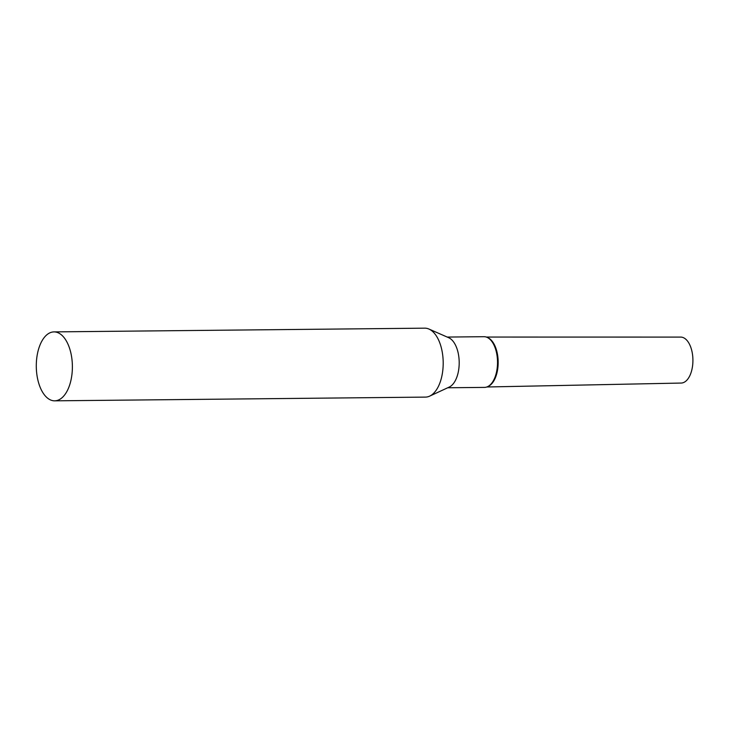 <?xml version="1.0" encoding="UTF-8"?>
<svg xmlns="http://www.w3.org/2000/svg" width="729" height="729" viewBox="0 0 729 729"><rect width="100%" height="100%" fill="white"/><g stroke="black" fill="none" stroke-linecap="round" stroke-linejoin="round"><path stroke-width="1.09" d="M486.298 337.053L680.722 337.09A22.982 12.028 89.4 0 1 692.55 354.759A22.982 12.028 89.4 0 1 681.178 383.053L486.799 386.99M487.455 337.527A24.986 13.076 89.4 0 1 497.77 356.262A24.986 13.076 89.4 0 1 487.947 386.498M54.684 400.832L425.499 397.105A34.473 18.043 -90.6 0 0 429.563 396.175A34.473 18.043 -90.6 0 0 429.627 396.148A34.473 18.043 -90.6 0 0 443.196 362.459A34.473 18.043 -90.6 0 0 428.953 329.052A34.473 18.043 -90.6 0 0 424.807 328.168L53.992 331.895A34.473 18.043 -90.6 0 0 49.918 332.825A34.473 18.043 -90.6 0 0 36.45 370.46A34.473 18.043 -90.6 0 0 54.684 400.832A34.473 18.043 -90.6 0 0 58.748 399.893A34.473 18.043 -90.6 0 0 72.226 362.258A34.473 18.043 -90.6 0 0 53.992 331.895M447.724 387.764L484.512 387.4A25.351 13.268 -90.6 0 0 487.501 386.707A25.351 13.268 -90.6 0 0 487.546 386.689A25.351 13.268 -90.6 0 0 497.524 361.912A25.351 13.268 -90.6 0 0 487.054 337.345A25.351 13.268 -90.6 0 0 484.001 336.698L447.223 337.062M488.293 386.343A24.986 13.076 -90.6 0 0 488.339 386.324A24.986 13.076 -90.6 0 0 498.162 361.903A24.986 13.076 -90.6 0 0 487.847 337.691L487.054 337.345M449.173 387.099A25.351 13.268 -90.6 0 0 449.228 387.072A25.351 13.268 -90.6 0 0 459.197 362.295A25.351 13.268 -90.6 0 0 448.727 337.727L428.953 329.052M488.339 386.324L487.546 386.689M449.228 387.072L429.627 396.148"/></g></svg>
